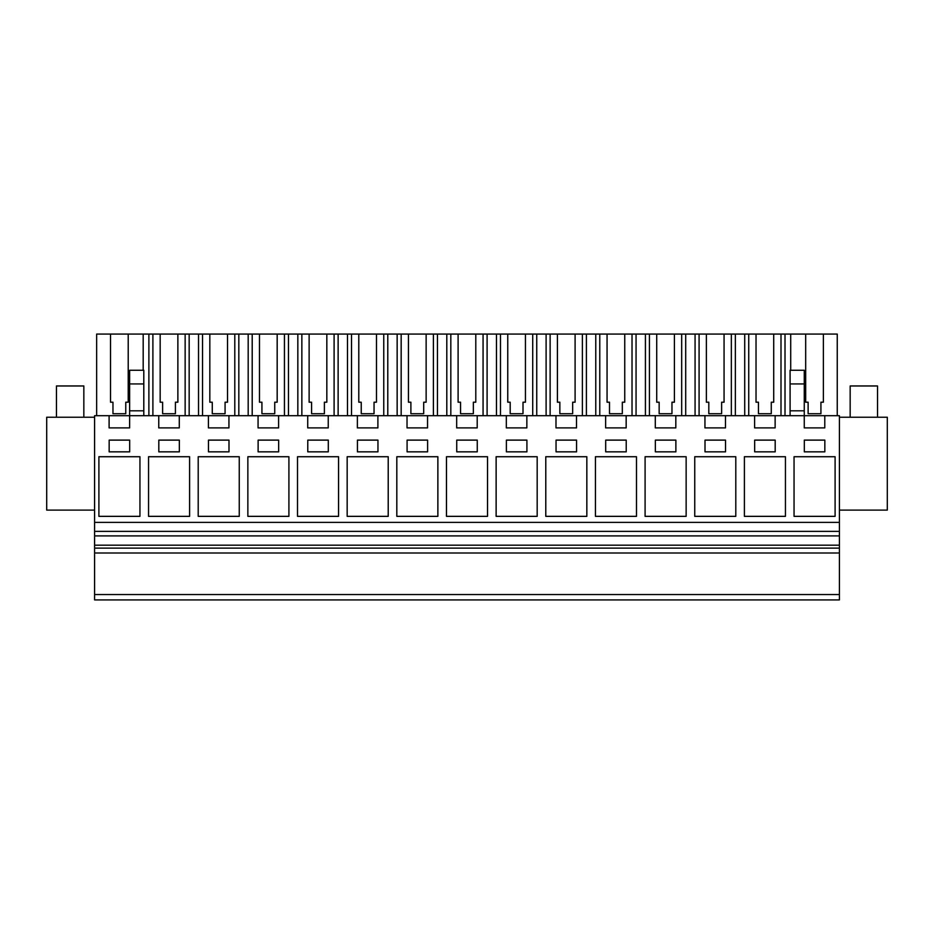 <?xml version="1.0" encoding="UTF-8"?>
<svg xmlns="http://www.w3.org/2000/svg" width="934" height="934" viewBox="0 0 934 934"><rect width="100%" height="100%" fill="white"/><g stroke="black" fill="none" stroke-linecap="round" stroke-linejoin="round"><path stroke-width="1.4" d="M94.591 599.92L94.591 415.688L109.103 415.688L109.103 427.9L129.628 427.9L129.628 415.688L158.757 415.688L158.757 427.9L179.281 427.9L179.281 415.688L208.41 415.688L208.41 427.9L228.935 427.9L228.935 415.688L258.064 415.688L258.064 427.9L278.589 427.9L278.589 415.688L307.718 415.688L307.718 427.9L328.243 427.9L328.243 415.688L357.372 415.688L357.372 427.9L377.896 427.9L377.896 415.688L407.026 415.688L407.026 427.9L427.55 427.9L427.55 415.688L456.679 415.688L456.679 427.9L477.204 427.9L477.204 415.688L506.333 415.688L506.333 427.9L526.858 427.9L526.858 415.688L555.987 415.688L555.987 427.9L576.511 427.9L576.511 415.688L605.641 415.688L605.641 427.9L626.165 427.9L626.165 415.688L655.294 415.688L655.294 427.9L675.819 427.9L675.819 415.688L704.948 415.688L704.948 427.9L725.473 427.9L725.473 415.688L754.602 415.688L754.602 427.9L775.127 427.9L775.127 415.688L804.256 415.688L804.256 427.9L824.78 427.9L824.78 415.688L839.409 415.688L839.409 599.92L94.591 599.92M94.591 594.549L839.409 594.549M94.591 553.01L839.409 553.01M94.591 548.118L839.409 548.118M94.591 545.187L839.409 545.187M94.591 535.906L839.409 535.906M94.591 531.388L839.409 531.388M94.591 522.386L839.409 522.386M139.948 456.726L98.899 456.726L98.899 516.35L139.948 516.35L139.948 456.726M388.217 456.726L347.168 456.726L347.168 516.35L388.217 516.35L388.217 456.726M278.647 440.112L258.123 440.112L258.123 451.846L278.647 451.846L278.647 440.112M338.563 516.35L338.563 456.726L297.514 456.726L297.514 516.35L338.563 516.35M179.34 440.112L158.815 440.112L158.815 451.846L179.34 451.846L179.34 440.112M148.553 456.726L148.553 516.35L189.602 516.35L189.602 456.726L148.553 456.726M208.469 451.846L228.993 451.846L228.993 440.112L208.469 440.112L208.469 451.846M239.256 456.726L198.206 456.726L198.206 516.35L239.256 516.35L239.256 456.726M307.776 451.846L328.301 451.846L328.301 440.112L307.776 440.112L307.776 451.846M247.86 516.35L288.91 516.35L288.91 456.726L247.86 456.726L247.86 516.35M744.398 516.35L785.447 516.35L785.447 456.726L744.398 456.726L744.398 516.35M427.609 451.846L427.609 440.112L407.084 440.112L407.084 451.846L427.609 451.846M686.14 516.35L686.14 456.726L645.09 456.726L645.09 516.35L686.14 516.35M537.178 456.726L496.129 456.726L496.129 516.35L537.178 516.35L537.178 456.726M477.262 451.846L477.262 440.112L456.738 440.112L456.738 451.846L477.262 451.846M487.525 456.726L446.475 456.726L446.475 516.35L487.525 516.35L487.525 456.726M506.391 440.112L506.391 451.846L526.916 451.846L526.916 440.112L506.391 440.112M396.822 456.726L396.822 516.35L437.871 516.35L437.871 456.726L396.822 456.726M675.877 440.112L655.353 440.112L655.353 451.846L675.877 451.846L675.877 440.112M694.744 456.726L694.744 516.35L735.794 516.35L735.794 456.726L694.744 456.726M576.57 440.112L556.045 440.112L556.045 451.846L576.57 451.846L576.57 440.112M586.832 516.35L586.832 456.726L545.783 456.726L545.783 516.35L586.832 516.35M605.699 451.846L626.224 451.846L626.224 440.112L605.699 440.112L605.699 451.846M595.437 516.35L636.486 516.35L636.486 456.726L595.437 456.726L595.437 516.35M705.007 451.846L725.531 451.846L725.531 440.112L705.007 440.112L705.007 451.846M357.43 440.112L357.43 451.846L377.955 451.846L377.955 440.112L357.43 440.112M754.66 451.846L775.185 451.846L775.185 440.112L754.66 440.112L754.66 451.846M835.101 456.726L794.052 456.726L794.052 516.35L835.101 516.35L835.101 456.726M824.839 451.846L824.839 440.112L804.314 440.112L804.314 451.846L824.839 451.846M109.161 440.112L109.161 451.846L129.686 451.846L129.686 440.112L109.161 440.112M754.602 415.688L775.127 415.688M790.082 383.932L804.256 383.932L804.256 370.261L790.082 370.261L790.082 410.808L804.256 410.808L804.256 415.688L824.78 415.688M109.103 415.688L129.628 415.688L129.628 410.808L143.801 410.808L143.801 415.688M158.757 415.688L179.281 415.688M208.41 415.688L228.935 415.688M258.064 415.688L278.589 415.688M307.718 415.688L328.243 415.688M357.372 415.688L377.896 415.688M407.026 415.688L427.55 415.688M456.679 415.688L477.204 415.688M506.333 415.688L526.858 415.688M555.987 415.688L576.511 415.688M605.641 415.688L626.165 415.688M655.294 415.688L675.819 415.688M704.948 415.688L725.473 415.688M94.591 417.241L46.7 417.241L46.7 510.104L94.591 510.104M129.628 383.932L143.801 383.932L143.801 370.261L129.628 370.261L129.628 410.808M143.801 383.932L143.801 410.808M785.015 415.688L785.015 334.08L805.68 334.08L805.68 402.204L808.12 402.204L808.12 413.715L820.928 413.715L820.928 402.204L823.368 402.204L823.368 334.08L837.249 334.08L837.249 415.688M785.015 334.08L780.999 334.08L780.999 415.688M756.026 402.204L758.466 402.204L756.026 402.204L756.026 334.08L748.741 334.08L748.741 415.688M780.999 334.08L773.714 334.08L773.714 402.204L771.274 402.204L771.274 413.715L758.466 413.715L758.466 402.204M748.741 334.08L744.725 334.08L744.725 415.688M735.362 415.688L735.362 334.08L744.725 334.08M735.362 334.08L731.345 334.08L731.345 415.688M706.373 402.204L708.813 402.204L706.373 402.204L706.373 334.08L699.087 334.08L699.087 415.688M731.345 334.08L724.06 334.08L724.06 402.204L721.62 402.204L721.62 413.715L708.813 413.715L708.813 402.204M699.087 334.08L695.071 334.08L695.071 415.688M685.708 415.688L685.708 334.08L695.071 334.08M685.708 334.08L681.68 334.08L681.68 415.688M656.719 402.204L659.159 402.204L656.719 402.204L656.719 334.08L649.434 334.08L649.434 415.688M681.68 334.08L674.406 334.08L674.406 402.204L671.966 402.204L671.966 413.715L659.159 413.715L659.159 402.204M649.434 334.08L645.417 334.08L645.417 415.688M636.054 415.688L636.054 334.08L645.417 334.08M636.054 334.08L632.026 334.08L632.026 415.688M607.065 402.204L609.505 402.204L607.065 402.204L607.065 334.08L599.78 334.08L599.78 415.688M632.026 334.08L624.753 334.08L624.753 402.204L622.313 402.204L622.313 413.715L609.505 413.715L609.505 402.204M599.78 334.08L595.764 334.08L595.764 415.688M586.4 415.688L586.4 334.08L595.764 334.08M586.4 334.08L582.372 334.08L582.372 415.688M557.411 402.204L559.851 402.204L557.411 402.204L557.411 334.08L550.126 334.08L550.126 415.688M582.372 334.08L575.099 334.08L575.099 402.204L572.659 402.204L572.659 413.715L559.851 413.715L559.851 402.204M550.126 334.08L546.11 334.08L546.11 415.688M536.746 415.688L536.746 334.08L546.11 334.08M536.746 334.08L532.719 334.08L532.719 415.688M507.757 402.204L510.197 402.204L507.757 402.204L507.757 334.08L500.472 334.08L500.472 415.688M532.719 334.08L525.445 334.08L525.445 402.204L523.005 402.204L523.005 413.715L510.197 413.715L510.197 402.204M500.472 334.08L496.456 334.08L496.456 415.688M487.093 415.688L487.093 334.08L496.456 334.08M487.093 334.08L483.065 334.08L483.065 415.688M458.104 402.204L460.544 402.204L458.104 402.204L458.104 334.08L450.818 334.08L450.818 415.688M483.065 334.08L475.791 334.08L475.791 402.204L473.351 402.204L473.351 413.715L460.544 413.715L460.544 402.204M450.818 334.08L446.802 334.08L446.802 415.688M437.439 415.688L437.439 334.08L446.802 334.08M437.439 334.08L433.411 334.08L433.411 415.688M408.45 402.204L410.89 402.204L408.45 402.204L408.45 334.08L401.165 334.08L401.165 415.688M433.411 334.08L426.137 334.08L426.137 402.204L423.697 402.204L423.697 413.715L410.89 413.715L410.89 402.204M401.165 334.08L397.148 334.08L397.148 415.688M387.785 415.688L387.785 334.08L397.148 334.08M387.785 334.08L383.757 334.08L383.757 415.688M358.796 402.204L361.236 402.204L358.796 402.204L358.796 334.08L351.511 334.08L351.511 415.688M383.757 334.08L376.484 334.08L376.484 402.204L374.044 402.204L374.044 413.715L361.236 413.715L361.236 402.204M351.511 334.08L347.495 334.08L347.495 415.688M338.131 415.688L338.131 334.08L347.495 334.08M338.131 334.08L334.103 334.08L334.103 415.688M309.131 402.204L311.582 402.204L309.131 402.204L309.131 334.08L301.857 334.08L301.857 415.688M334.103 334.08L326.83 334.08L326.83 402.204L324.39 402.204L324.39 413.715L311.582 413.715L311.582 402.204M301.857 334.08L297.841 334.08L297.841 415.688M288.478 415.688L288.478 334.08L297.841 334.08M288.478 334.08L284.45 334.08L284.45 415.688M259.477 402.204L261.929 402.204L259.477 402.204L259.477 334.08L252.203 334.08L252.203 415.688M284.45 334.08L277.176 334.08L277.176 402.204L274.736 402.204L274.736 413.715L261.929 413.715L261.929 402.204M252.203 334.08L248.187 334.08L248.187 415.688M238.824 415.688L238.824 334.08L248.187 334.08M238.824 334.08L234.796 334.08L234.796 415.688M209.823 402.204L212.275 402.204L209.823 402.204L209.823 334.08L202.55 334.08L202.55 415.688M234.796 334.08L227.522 334.08L227.522 402.204L225.071 402.204L225.071 413.715L212.275 413.715L212.275 402.204M202.55 334.08L198.533 334.08L198.533 415.688M189.17 415.688L189.17 334.08L198.533 334.08M189.17 334.08L185.142 334.08L185.142 415.688M160.169 402.204L162.621 402.204L160.169 402.204L160.169 334.08L152.896 334.08L152.896 415.688M185.142 334.08L177.869 334.08L177.869 402.204L175.417 402.204L175.417 413.715L162.621 413.715L162.621 402.204M152.896 334.08L148.88 334.08L148.88 415.688M143.182 370.261L143.182 334.08L148.88 334.08M110.516 402.204L112.967 402.204L110.516 402.204L110.516 334.08L96.646 334.08L96.646 415.688M143.182 334.08L128.215 334.08L128.215 402.204L125.763 402.204L125.763 413.715L112.967 413.715L112.967 402.204M790.713 334.08L790.713 370.261M790.082 410.808L790.082 415.688M804.256 383.932L804.256 410.808M839.409 510.104L887.3 510.104L887.3 417.241L839.409 417.241M805.68 334.08L823.368 334.08M110.516 334.08L128.215 334.08M160.169 334.08L177.869 334.08M209.823 334.08L227.522 334.08M259.477 334.08L277.176 334.08M309.131 334.08L326.83 334.08M358.796 334.08L376.484 334.08M408.45 334.08L426.137 334.08M458.104 334.08L475.791 334.08M507.757 334.08L525.445 334.08M557.411 334.08L575.099 334.08M607.065 334.08L624.753 334.08M656.719 334.08L674.406 334.08M706.373 334.08L724.06 334.08M756.026 334.08L773.714 334.08M771.274 413.715L771.274 402.204L773.714 402.204M721.62 413.715L721.62 402.204L724.06 402.204M671.966 413.715L671.966 402.204L674.406 402.204M622.313 413.715L622.313 402.204L624.753 402.204M572.659 413.715L572.659 402.204L575.099 402.204M523.005 413.715L523.005 402.204L525.445 402.204M473.351 413.715L473.351 402.204L475.791 402.204M423.697 413.715L423.697 402.204L426.137 402.204M374.044 413.715L374.044 402.204L376.484 402.204M324.39 413.715L324.39 402.204L326.83 402.204M274.736 413.715L274.736 402.204L277.176 402.204M225.071 413.715L225.071 402.204L227.522 402.204M175.417 413.715L175.417 402.204L177.869 402.204M125.763 413.715L125.763 402.204L128.215 402.204M820.928 413.715L820.928 402.204L823.368 402.204M805.68 402.204L808.12 402.204M56.472 417.241L56.472 385.964L83.838 385.964L83.838 417.241M850.162 417.241L850.162 385.964L877.528 385.964L877.528 417.241"/></g></svg>
